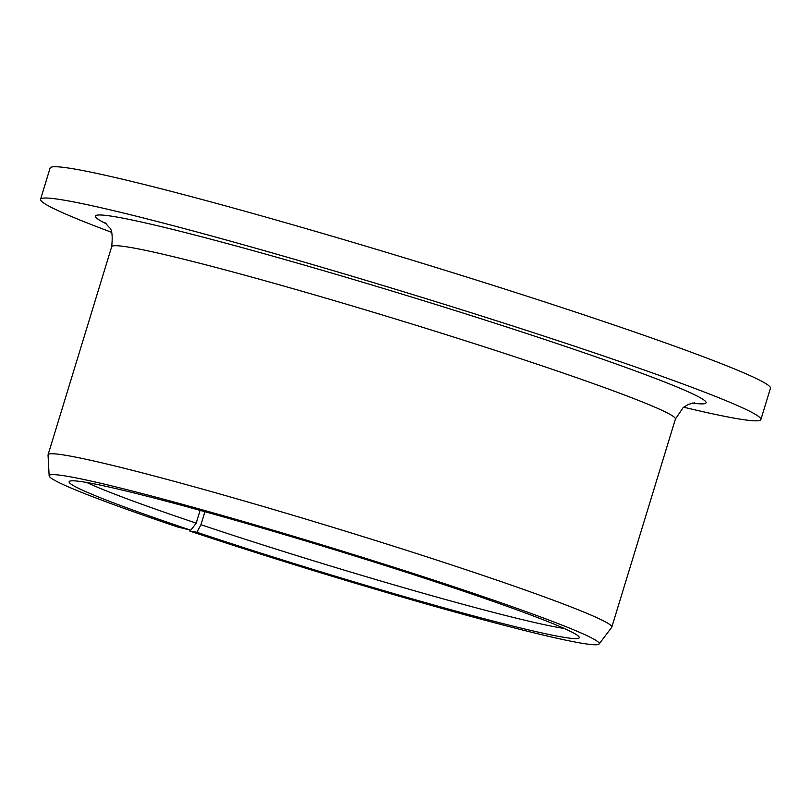 <?xml version="1.0" encoding="UTF-8"?>
<svg xmlns="http://www.w3.org/2000/svg" width="811" height="811" viewBox="0 0 811 811"><rect width="100%" height="100%" fill="white"/><g stroke="black" fill="none" stroke-linecap="round" stroke-linejoin="round"><path stroke-width="1.22" d="M204.93 511.711L200.946 524.727L196.931 532.269L189.784 531.063A287.601 13.544 -163 0 0 599.126 643.995A287.601 13.544 -163 0 0 328.161 546.746A287.601 13.544 -163 0 0 49.147 475.854A287.601 13.544 -163 0 0 177.639 526.988L190.828 530.222L196.201 523.136A262.004 12.337 -163 0 1 86.787 482.484M200.946 524.727A262.004 12.337 -163 0 0 564.203 628.444M196.931 532.269A266.728 12.56 -163 0 0 453.308 610.409A266.728 12.56 -163 0 0 579.277 637.334A266.728 12.56 -163 0 0 327.877 547.689A266.728 12.56 -163 0 0 69.32 481.42A266.728 12.56 -163 0 0 190.828 530.222M683.632 407.193A376.628 17.741 -163 0 0 760.89 419.54A376.628 17.741 -163 0 0 405.905 292.467A376.628 17.741 -163 0 0 40.55 199.313A376.628 17.741 -163 0 0 111.502 232.281M760.89 419.54L770.45 388.256A376.628 17.741 -163 0 0 415.465 261.183A376.628 17.741 -163 0 0 50.11 168.029L40.55 199.313M599.126 643.995L611.697 627.329A294.748 13.888 -163 0 0 611.808 627.106A294.748 13.888 -163 0 0 334 527.657A294.748 13.888 -163 0 0 48.072 454.758A294.748 13.888 -163 0 0 48.042 455.001L49.147 475.854M200.104 510.372L196.201 523.136M694.652 402.793L688.407 404.375L683.207 407.527L675.411 419.064A294.748 13.888 -163 0 0 397.603 319.615A294.748 13.888 -163 0 0 111.675 246.716C112.83 235.707 112.009 229.27 109.201 227.394L104.822 222.457M692.523 403.067A319.311 15.044 -163 0 0 405.115 295.042A319.311 15.044 -163 0 0 106.434 223.877M111.675 246.716L48.072 454.758M675.411 419.064L611.808 627.106"/></g></svg>
